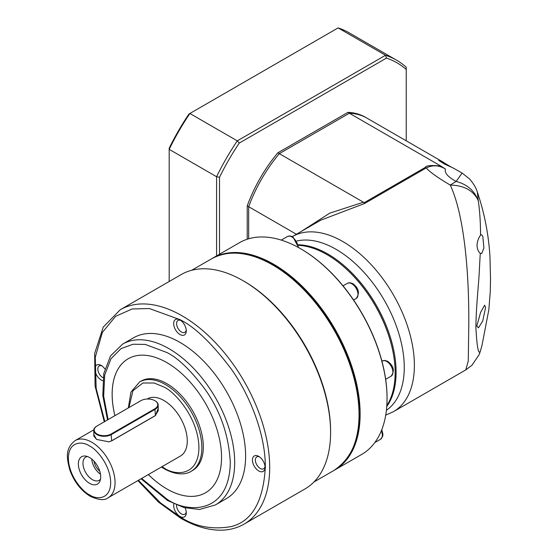 <?xml version="1.0" encoding="UTF-8"?>
<svg xmlns="http://www.w3.org/2000/svg" width="558" height="558" viewBox="0 0 558 558"><rect width="100%" height="100%" fill="white"/><g stroke="black" fill="none" stroke-linecap="round" stroke-linejoin="round"><path stroke-width="0.84" d="M296.926 240.986A96.45 55.681 60 0 1 336.062 249.328A96.45 55.681 60 0 1 398.468 332.345A96.45 55.681 60 0 1 386.401 410.27M468.657 334.068C469.766 279.502 465.009 216.392 450.229 185.068C464.151 185.409 473.491 190.578 478.255 200.566C479.727 210.45 480.501 221.986 480.571 235.183C479.378 236.411 474.272 245.269 479.155 252.202L480.257 253.339L479.134 274.097C478.527 285.556 476.072 307.423 475.89 327.483C477.781 363.3 480.808 348.876 480.257 351.54L479.162 354.637L471.915 365.295L465.79 369.905L468.26 360.977L468.657 334.73M298.439 244.76A96.45 55.681 60 0 1 327.895 254.043A96.45 55.681 60 0 1 396.096 372.165A96.45 55.681 60 0 1 386.75 406.559M480.257 253.339L481.728 253.506L483.905 248.031L482.844 236.592C481.993 234.785 481.233 234.311 480.571 235.183L480.884 234.939M476.804 325.991L478.429 327.846L482.705 321.003L485.6 307.437L484.595 305.226L480.619 312.347L476.804 325.991M451.073 166.995L441.748 161.381L438.651 160.376L444.58 164.101L453.417 168.118L462.087 173.057L456.144 181.441L450.229 185.068C437.577 177.563 429.576 171.85 426.221 167.916C432.841 164.791 439.244 165.168 445.437 169.046C444.273 172.792 447.844 176.921 456.144 181.441C467.13 184.342 474.502 190.717 478.255 200.566L477.334 192.029C484.337 212.647 488.543 234.074 489.952 256.303L490.524 279.063L490.273 291.708L488.836 309.753L481.945 345.611L480.257 351.54M364.632 203.475L363.418 202.205L279.321 153.652L349.343 113.225L440.883 166.075C431.257 165.049 425.991 165.531 425.091 167.526L426.221 167.916L364.632 203.475L320.738 220.201M363.418 202.205L329.701 213.17L301.229 231.458M443.777 162.483L366.934 118.122A105.218 60.745 120 0 0 349.343 113.225A105.218 60.745 -60 0 1 366.934 118.122L365.476 117.278A105.218 60.745 120 0 0 347.878 112.381L277.856 152.808A105.218 60.745 120 0 0 247.222 205.867L248.68 206.711A105.218 60.745 -60 0 1 279.321 153.652A105.218 60.745 120 0 0 248.68 206.711L248.68 238.775L248.68 206.711L296.389 234.255M445.437 169.046L440.883 166.075M477.334 192.029L477.334 192.022C476.881 191.017 475.939 186.239 469.404 178.797L462.094 173.057M219.51 254.225L219.51 177.298A168.139 97.078 -60 0 1 239.256 143.085L386.478 58.088A168.139 97.078 -60 0 1 406.231 69.492L406.231 140.804M247.222 205.867L247.222 239.229M219.51 177.298L216.588 176.719L216.588 255.913M396.508 60.152L349.099 32.782A170.204 98.264 120 0 0 338.113 27.9L385.529 55.27A170.204 98.264 120 0 1 396.508 60.152A170.204 98.264 120 0 1 406.231 67.225L406.231 69.492M338.113 27.9L189.887 113.483L237.296 140.853L385.529 55.27L386.478 58.088M169.179 281.497L169.179 148.24A168.139 97.078 120 0 1 188.932 114.034L189.887 113.483A170.204 98.264 120 0 0 169.179 149.342L216.588 176.719A170.204 98.264 120 0 1 237.296 140.853L239.256 143.085M347.878 112.381L349.343 113.225L279.321 153.652L277.856 152.808M359.226 408.895A121.616 70.217 -120 0 0 277.654 267.61M334.27 470.255A122.237 70.573 -120 0 0 334.821 469.941A122.237 70.573 -120 0 0 353.556 371.991A122.237 70.573 -120 0 0 273.699 264.276A122.237 70.573 -120 0 0 212.584 258.221A122.237 70.573 -120 0 0 212.04 258.542M334.821 469.941L361.73 454.4A122.237 70.573 -120 0 0 387.05 398.447A122.237 70.573 -120 0 0 300.616 248.735L300.616 248.735A122.237 70.573 -120 0 0 239.501 242.681L212.584 258.221M387.05 398.189A121.616 70.217 -120 0 0 387.05 397.938A121.616 70.217 -120 0 0 301.055 248.994L300.616 248.742L301.055 248.994M386.82 405.617A96.45 55.681 -120 0 0 393.383 353.911A96.45 55.681 -120 0 0 342.347 265.517A96.45 55.681 -120 0 0 326.946 254.594A96.45 55.681 -120 0 0 298.551 245.346M393.355 353.744A95.83 55.326 -120 0 0 393.32 353.57A95.83 55.326 -120 0 0 342.619 265.741A95.83 55.326 -120 0 0 342.486 265.629M304.954 488.968A123.785 71.466 -120 0 0 330.594 432.304A123.785 71.466 -120 0 0 243.065 280.702L243.065 280.702A123.785 71.466 -120 0 0 181.176 274.571L120.27 309.732A123.785 71.466 60 0 1 182.159 315.863A123.785 71.466 60 0 1 263.027 424.945A123.785 71.466 60 0 1 244.055 524.129L304.954 488.968M330.594 432.304L330.594 431.041A122.237 70.573 -120 0 0 244.16 281.33L243.072 280.702L244.16 281.33M179.976 334.514A8.921 5.148 60 0 1 173.664 323.591A8.921 5.148 60 0 1 179.976 319.95L179.976 319.95A8.921 5.148 60 0 1 186.281 330.873A8.921 5.148 60 0 1 179.976 334.514M180.75 320.452A6.856 3.962 -120 0 0 178.002 320.452A6.856 3.962 -120 0 0 176.956 325.949A6.856 3.962 -120 0 0 181.434 331.989A6.856 3.962 -120 0 0 184.858 332.331A6.856 3.962 -120 0 0 186.233 329.952M185.103 507.878A8.921 5.148 60 0 1 186.281 512.802A8.921 5.148 60 0 1 179.976 516.443A8.921 5.148 60 0 1 173.873 503.797M176.607 505.004A6.856 3.962 -120 0 0 181.434 513.911A6.856 3.962 -120 0 0 184.858 514.253A6.856 3.962 -120 0 0 186.233 511.874M122.614 344.112L133.557 337.792A92.837 53.603 60 0 1 179.976 342.396A92.837 53.603 60 0 1 240.624 424.206A92.837 53.603 60 0 1 226.395 498.594L215.451 504.913A92.837 53.603 60 0 0 229.68 430.518A92.837 53.603 60 0 0 169.032 348.708A92.837 53.603 60 0 0 122.614 344.112L110.484 355.962L103.76 373.665L102.805 395.587L107.541 419.923M258.752 470.959A8.921 5.148 60 0 1 252.439 460.036A8.921 5.148 60 0 1 258.752 456.395L258.752 456.395A8.921 5.148 60 0 1 265.057 467.318A8.921 5.148 60 0 1 258.752 470.959M259.526 456.897A6.856 3.962 -120 0 0 256.778 456.897A6.856 3.962 -120 0 0 255.731 462.387A6.856 3.962 -120 0 0 260.209 468.434A6.856 3.962 -120 0 0 263.634 468.769A6.856 3.962 -120 0 0 265.008 466.39M102.791 380.682A8.921 5.148 60 0 1 101.2 379.998A8.921 5.148 60 0 1 94.888 369.075A8.921 5.148 60 0 1 101.2 365.434L101.2 365.434A8.921 5.148 60 0 1 104.869 368.915M101.974 365.936A6.856 3.962 -120 0 0 99.226 365.936A6.856 3.962 -120 0 0 98.18 371.426A6.856 3.962 -120 0 0 102.658 377.473A6.856 3.962 -120 0 0 103.111 377.71M114.913 415.668A77.367 44.668 60 0 1 128.166 358.773A77.367 44.668 -120 0 0 114.934 415.654M148.379 474.551A77.367 44.668 -120 0 0 166.856 488.934A77.367 44.668 60 0 1 148.365 474.558M128.166 358.773A77.367 44.668 60 0 1 166.842 362.609A77.367 44.668 60 0 1 217.383 430.783A77.367 44.668 60 0 1 205.525 492.777A77.367 44.668 60 0 1 166.842 488.941A77.367 44.668 -120 0 0 205.532 492.77M139.598 381.951L141.069 381.1A51.573 29.776 60 0 1 166.856 383.653A51.573 29.776 60 0 1 200.552 429.102A51.573 29.776 60 0 1 192.649 470.436L191.171 471.287A51.573 29.776 60 0 0 199.08 429.953A51.573 29.776 60 0 0 165.384 384.504A51.573 29.776 60 0 0 139.598 381.951L130.928 392.141L128.333 407.919M147.173 399.019L147.424 398.872A33.006 19.056 60 0 1 163.926 400.511A33.006 19.056 60 0 1 185.493 429.597A33.006 19.056 60 0 1 180.429 456.046L108.217 497.736A33.006 19.056 60 0 0 113.281 471.287A33.006 19.056 60 0 0 91.714 442.201A33.006 19.056 60 0 0 75.211 440.562C64.784 448.583 66.765 458.278 69.855 470.115C74.165 481.798 80.938 490.51 90.166 496.257C98.696 500.149 104.716 500.645 108.217 497.736M158.193 408.414L155.452 415.598L111.684 440.869L108.998 441.852L96.534 439.418L93.8 434.473M96.667 439.495L93.8 436.049L93.8 430.323A10.316 5.957 180 0 1 96.82 426.11L140.881 400.679A9.904 5.719 180 0 1 154.88 400.679L155.173 400.846A10.316 5.957 180 0 1 158.193 405.059A10.316 5.957 180 0 1 155.173 409.265L111.412 434.536A10.316 5.957 180 0 1 96.82 434.536A10.316 5.957 180 0 1 93.8 430.323M89.531 483.305A15.791 9.116 60 0 1 78.545 466.411A15.791 9.116 60 0 1 85.541 456.067A15.791 9.116 60 0 1 89.531 457.518A15.791 9.116 60 0 1 99.959 481.038A15.791 9.116 60 0 1 89.531 483.305M87.439 456.542A13.413 7.742 -120 0 0 85.744 457.114A13.413 7.742 -120 0 0 83.686 467.862A13.413 7.742 -120 0 0 92.447 479.678A13.413 7.742 -120 0 0 99.15 480.34A13.413 7.742 -120 0 0 100.496 479.162M91.742 459.053A13.413 7.742 -120 0 0 100.475 474.174M99.777 471.203A10.428 6.019 60 0 1 93.967 461.145M158.193 405.059L158.193 410.779L155.173 415.668L111.412 440.939L108.998 441.852M155.173 400.846L154.88 400.679A9.904 5.719 180 0 1 154.88 408.763L111.119 434.026A9.904 5.719 180 0 1 97.113 434.026A9.904 5.719 180 0 1 97.113 425.942L96.82 426.11M320.913 220.096L292.392 236.564A101.089 58.367 60 0 1 342.898 241.593A101.089 58.367 60 0 1 414.378 365.399A101.089 58.367 60 0 1 393.439 411.678L385.711 415.159M364.074 202.756L425.091 167.526M351.791 283.736A8.768 5.064 -120 0 0 347.411 283.304L350.019 282.725L352.823 283.631C358.871 288.277 359.987 293.229 356.178 298.488A8.768 5.064 -120 0 0 357.525 291.464A8.768 5.064 -120 0 0 351.791 283.736M298.063 247.306A8.768 5.064 -120 0 0 291.869 236.934A8.768 5.064 -120 0 0 287.482 236.501L290.097 235.922L292.901 236.836L298.635 247.619M386.694 361.445A8.768 5.064 -120 0 0 382.314 361.005L384.922 360.426L387.726 361.34C393.774 365.985 394.89 370.937 391.081 376.197A8.768 5.064 -120 0 0 392.427 369.166A8.768 5.064 -120 0 0 386.694 361.445M374.802 442.592L380.514 439.292A8.768 5.064 -120 0 0 381.337 430.825M104.82 421.492L96.171 388.452L95.265 357.301L102.344 332.442L115.583 316.351L132.12 308.972L149.363 308.539L179.976 319.65C194.805 326.904 211.873 343.323 231.179 368.922C249.503 394.625 265.65 434.208 265.315 467.465C263.264 501.726 251.888 521.437 231.179 526.592C211.873 529.898 194.805 526.619 179.976 516.736L160.606 502.988L138.433 480.292M272.604 264.911A122.237 70.573 -120 0 0 211.489 258.856C228.808 249.496 249.356 251.498 273.12 264.855C310.785 285.919 346.434 337.674 356.095 385.208C364.074 426.926 356.618 455.377 333.726 470.575A122.237 70.573 -120 0 0 352.461 372.625A122.237 70.573 -120 0 0 272.604 264.911M108.106 419.595L103.669 396.166L104.709 375.025L110.972 358.773L121.023 348.631L132.971 344.258L145.192 344.398L166.842 352.503C177.876 357.887 190.564 370.1 204.919 389.135C220.319 410.751 228.78 435.177 230.301 462.415C229.436 516.15 185.409 512.711 166.842 499.047L141.62 478.45M128.919 407.584L132.937 390.753L142.827 383.018L154.078 382.976L163.926 387.036C174.166 391.318 198.46 417.475 198.941 447.676C198.46 477.32 174.166 475.423 163.926 467.89L161.98 466.697M89.531 494.841C83.337 492.247 68.662 476.448 68.376 458.202C68.662 440.29 83.337 441.434 89.531 445.988C95.718 448.576 110.393 464.382 110.679 482.628C110.393 500.54 95.718 499.389 89.531 494.841M111.684 440.869L111.119 434.026M155.452 415.598L154.88 408.763M465.804 369.898L393.439 411.678M387.05 397.938L387.05 398.447M353.577 299.988L356.178 298.488M385.655 379.328L391.081 376.197M343.017 285.842L347.411 283.304M281.26 240.093L287.482 236.501M381.93 361.228L382.314 361.005M381.784 429.709L382.928 434.138L382.662 436.44L380.514 439.292M120.27 309.732L103.251 327.072L94.658 353.451L95.076 386.087L104.29 421.799M137.91 480.598L158.5 502.102L180.618 518.152C195.698 526.829 210.038 530.811 223.632 530.1C231.117 529.64 237.924 527.652 244.055 524.129M141.062 478.778L167.484 500.47L183.868 507.543L199.513 509.475L215.451 504.913M161.436 467.011L164.352 468.832C178.114 476.337 187.174 473.958 191.171 471.287M333.726 470.575L313.938 481.993M211.489 258.856L191.701 270.274M75.211 440.562L93.842 429.806"/></g></svg>
